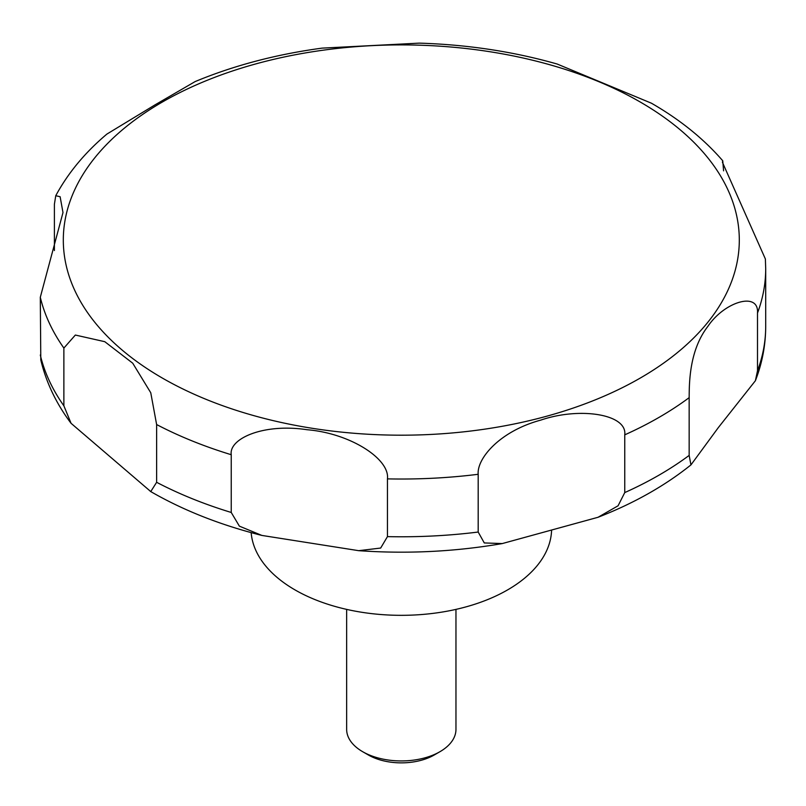 <?xml version="1.0" encoding="UTF-8"?>
<svg xmlns="http://www.w3.org/2000/svg" width="806" height="806" viewBox="0 0 806 806"><rect width="100%" height="100%" fill="white"/><g stroke="black" fill="none" stroke-linecap="round" stroke-linejoin="round"><path stroke-width="1.21" d="M251.16 532.625A150.309 86.786 0 0 0 295.016 589.911A150.309 86.786 0 0 0 457.022 609.145A150.309 86.786 0 0 0 551.566 530.791M346.651 609.386L346.651 729.38A54.657 31.555 0 0 0 362.66 751.696L368.372 754.99A46.577 26.89 0 0 0 434.243 754.99L439.955 751.696A54.657 31.555 0 0 0 455.964 729.38L455.964 609.386M150.762 491.579L71.069 423.311L63.876 405.821L63.876 348.071L75.351 335.044L104.78 341.684L132.738 363.214L150.762 392.764L156.626 424.55L156.626 482.3L150.762 491.579M54.395 250.545L54.395 204.261L55.755 195.717L60.128 196.724L62.989 212.572L40.3 297.273L40.794 359.939C46.184 382.507 56.269 403.625 71.059 423.311M757.499 313.03L757.499 370.79L755.393 380.734L718.368 427.543L690.943 464.901L689.16 455.4L689.16 397.65C689.261 382.467 689.372 350.157 707.91 326.319C724.644 301.444 759.071 291.339 757.499 313.03A364.393 210.386 0 0 0 765.7 268.65L765.378 258.988L722.418 162.278L722.75 160.777C703.739 138.813 679.962 119.631 651.429 103.208L557.158 64.027C513.462 51.574 467.51 44.612 419.291 43.131L322.068 48.128C276.277 54.314 233.972 65.457 195.163 81.567L155.044 104.851L106.906 134.078C85.073 152.455 68.026 173.008 55.755 195.717M231.241 512.465L231.241 454.715C228.743 438.716 263.27 423.069 307.096 429.729C349.995 433.225 389.983 458.846 387.444 478.875L387.444 536.625L380.674 548.05L358.71 550.679L261.859 535.426L239.372 526.137L231.241 512.465A364.393 210.386 0 0 1 156.626 482.3M478.19 532.041L478.19 474.291C476.759 458.836 499.307 431.281 540.886 420.077C579.564 406.849 627.36 414.022 624.751 434.837L624.751 492.587L618.081 505.785L598.042 517.281L502.279 543.566L484.285 542.942L478.19 532.041A364.393 210.386 0 0 1 387.444 536.625M722.75 160.777L723.587 170.842M368.372 754.99L362.66 751.696A54.657 31.555 0 0 0 439.955 751.696M162.308 378.034A337.996 195.143 0 0 0 640.307 378.034A337.996 195.143 0 0 0 640.307 102.06A337.996 195.143 0 0 0 162.308 102.06A337.996 195.143 0 0 0 162.308 378.034M40.3 355.023A364.393 210.386 0 0 0 63.876 405.821M40.3 297.273A364.393 210.386 0 0 0 63.876 348.071M156.626 424.55A364.393 210.386 0 0 0 231.241 454.715M387.444 478.875A364.393 210.386 0 0 0 478.19 474.291M624.751 434.837A364.393 210.386 0 0 0 689.16 397.65M757.499 370.79A364.393 210.386 0 0 0 765.7 326.4C765.66 344.968 762.224 363.073 755.393 380.734M624.751 492.587A364.393 210.386 0 0 0 689.16 455.4M261.859 535.426C220.713 525.109 183.828 510.581 151.185 491.841L150.329 491.348M765.7 268.65L765.7 326.4M690.943 464.901C664.749 485.907 633.788 503.367 598.042 517.281M502.279 543.576C455.209 551.697 407.352 554.065 358.71 550.679"/></g></svg>
